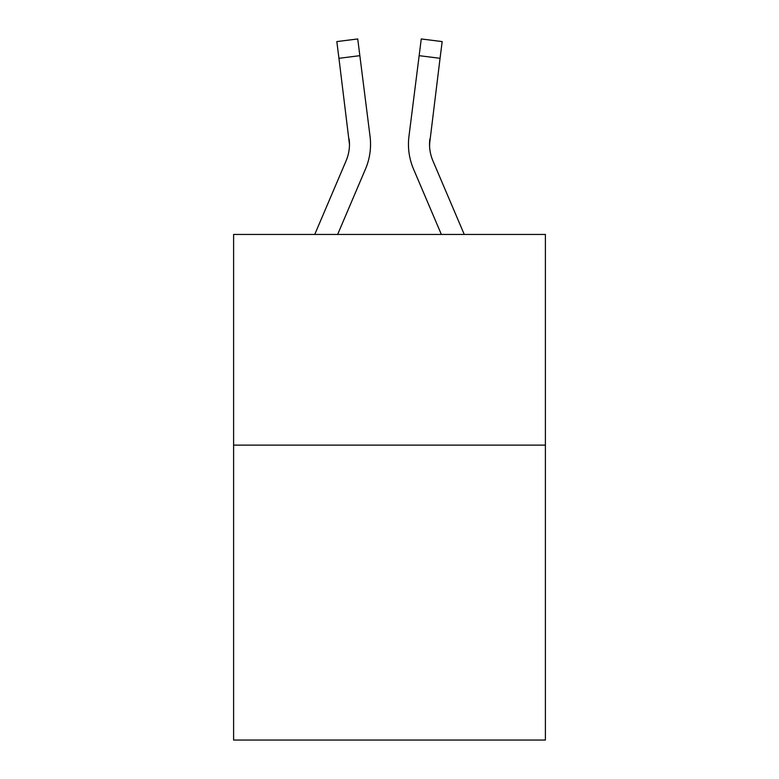 <?xml version="1.0" encoding="UTF-8"?>
<svg xmlns="http://www.w3.org/2000/svg" width="779" height="779" viewBox="0 0 779 779"><rect width="100%" height="100%" fill="white"/><g stroke="black" fill="none" stroke-linecap="round" stroke-linejoin="round"><path stroke-width="1.17" d="M545.397 445.121L545.397 740.05L233.603 740.05L233.603 234.45L545.397 234.45L545.397 445.121L233.603 445.121M337.638 234.45L365.487 169.043A63.196 63.196 -40.8 0 0 370.044 136.364L359.849 55.669L338.943 58.308L336.83 41.589L357.736 38.95L359.849 55.669M314.745 234.45L346.11 160.786A42.134 42.134 -32.2 0 0 349.469 144.358L338.943 58.308M370.463 147.348L370.541 144.563L370.463 147.348M369.723 133.832L370.044 136.364M464.255 234.45L432.89 160.786A42.134 42.134 32.2 0 1 429.531 144.358L440.057 58.308L419.151 55.669L421.264 38.95L442.17 41.589L421.264 38.95L442.17 41.589L421.264 38.95L442.17 41.589L421.264 38.95L442.17 41.589L421.264 38.95L442.17 41.589L421.264 38.95L442.17 41.589L421.264 38.95L442.17 41.589L421.264 38.95L442.17 41.589L421.264 38.95L442.17 41.589L421.264 38.95L442.17 41.589L421.264 38.95L442.17 41.589L421.264 38.95L442.17 41.589L421.264 38.95L442.17 41.589L421.264 38.95L442.17 41.589L421.264 38.95L442.17 41.589L421.264 38.95L442.17 41.589L421.264 38.95L442.17 41.589L421.264 38.95L442.17 41.589L421.264 38.95L442.17 41.589L421.264 38.95L442.17 41.589L421.264 38.95L442.17 41.589L421.264 38.95L442.17 41.589L421.264 38.95L442.17 41.589L421.264 38.95L442.17 41.589L421.264 38.95L442.17 41.589L421.264 38.95L442.17 41.589L421.264 38.95L442.17 41.589L421.264 38.95L442.17 41.589L421.264 38.95L442.17 41.589L421.264 38.95L442.17 41.589L421.264 38.95L442.17 41.589L421.264 38.95L442.17 41.589L421.264 38.95L442.17 41.589L421.264 38.95L442.17 41.589L421.264 38.95L442.17 41.589L421.264 38.95L442.17 41.589L421.264 38.95L442.17 41.589L421.264 38.95L442.17 41.589L440.057 58.308M441.362 234.45L413.513 169.043A63.196 63.196 40.8 0 1 408.956 136.364L419.151 55.669M429.58 146.345L429.862 139.003A42.134 42.134 40.8 0 0 432.89 160.786A42.134 42.134 40.8 0 1 429.531 144.358A42.134 42.134 40.8 0 0 432.89 160.786A42.134 42.134 40.8 0 1 429.531 144.358A42.134 42.134 40.8 0 0 432.89 160.786A42.134 42.134 40.8 0 1 429.531 144.358A42.134 42.134 40.8 0 0 432.89 160.786A42.134 42.134 40.8 0 1 429.531 144.358A42.134 42.134 40.8 0 0 432.89 160.786A42.134 42.134 40.8 0 1 429.531 144.358A42.134 42.134 40.8 0 0 432.89 160.786A42.134 42.134 40.8 0 1 429.531 144.358A42.134 42.134 40.8 0 0 432.89 160.786A42.134 42.134 40.8 0 1 429.531 144.358A42.134 42.134 40.8 0 0 432.89 160.786A42.134 42.134 40.8 0 1 429.531 144.358A42.134 42.134 40.8 0 0 432.89 160.786A42.134 42.134 40.8 0 1 429.531 144.358A42.134 42.134 40.8 0 0 432.89 160.786A42.134 42.134 40.8 0 1 429.531 144.358A42.134 42.134 40.8 0 0 432.89 160.786A42.134 42.134 40.8 0 1 429.531 144.358A42.134 42.134 40.8 0 0 432.89 160.786A42.134 42.134 40.8 0 1 429.531 144.358A42.134 42.134 40.8 0 0 432.89 160.786A42.134 42.134 40.8 0 1 429.531 144.358A42.134 42.134 40.8 0 0 432.89 160.786A42.134 42.134 40.8 0 1 429.531 144.358A42.134 42.134 40.8 0 0 432.89 160.786A42.134 42.134 40.8 0 1 429.531 144.358A42.134 42.134 40.8 0 0 432.89 160.786A42.134 42.134 40.8 0 1 429.531 144.358A42.134 42.134 40.8 0 0 432.89 160.786A42.134 42.134 40.8 0 1 429.531 144.358A42.134 42.134 40.8 0 0 432.89 160.786A42.134 42.134 40.8 0 1 429.531 144.358A42.134 42.134 40.8 0 0 432.89 160.786A42.134 42.134 40.8 0 1 429.531 144.358A42.134 42.134 40.8 0 0 432.89 160.786A42.134 42.134 40.8 0 1 429.531 144.358A42.134 42.134 40.8 0 0 432.89 160.786A42.134 42.134 40.8 0 1 429.531 144.358A42.134 42.134 40.8 0 0 432.89 160.786A42.134 42.134 40.8 0 1 429.531 144.358M346.11 160.786A42.134 42.134 -40.8 0 0 349.469 144.358A42.134 42.134 -40.8 0 1 346.11 160.786A42.134 42.134 -40.8 0 0 349.469 144.358A42.134 42.134 -40.8 0 1 346.11 160.786A42.134 42.134 -40.8 0 0 349.469 144.358A42.134 42.134 -40.8 0 1 346.11 160.786A42.134 42.134 -40.8 0 0 349.469 144.358A42.134 42.134 -40.8 0 1 346.11 160.786A42.134 42.134 -40.8 0 0 349.469 144.358A42.134 42.134 -40.8 0 1 346.11 160.786A42.134 42.134 -40.8 0 0 349.469 144.358A42.134 42.134 -40.8 0 1 346.11 160.786A42.134 42.134 -40.8 0 0 349.469 144.358A42.134 42.134 -40.8 0 1 346.11 160.786A42.134 42.134 -40.8 0 0 349.469 144.358A42.134 42.134 -40.8 0 1 346.11 160.786A42.134 42.134 -40.8 0 0 349.469 144.358A42.134 42.134 -40.8 0 1 346.11 160.786A42.134 42.134 -40.8 0 0 349.469 144.358A42.134 42.134 -40.8 0 1 346.11 160.786A42.134 42.134 -40.8 0 0 349.469 144.358A42.134 42.134 -40.8 0 1 346.11 160.786A42.134 42.134 -40.8 0 0 349.469 144.358A42.134 42.134 -40.8 0 1 346.11 160.786A42.134 42.134 -40.8 0 0 349.469 144.358A42.134 42.134 -40.8 0 1 346.11 160.786A42.134 42.134 -40.8 0 0 349.469 144.358A42.134 42.134 -40.8 0 1 346.11 160.786A42.134 42.134 -40.8 0 0 349.469 144.358A42.134 42.134 -40.8 0 1 346.11 160.786A42.134 42.134 -40.8 0 0 349.469 144.358A42.134 42.134 -40.8 0 1 346.11 160.786A42.134 42.134 -40.8 0 0 349.469 144.358A42.134 42.134 -40.8 0 1 346.11 160.786A42.134 42.134 -40.8 0 0 349.469 144.358A42.134 42.134 -40.8 0 1 346.11 160.786A42.134 42.134 -40.8 0 0 349.469 144.358A42.134 42.134 -40.8 0 1 346.11 160.786A42.134 42.134 -40.8 0 0 349.469 144.358A42.134 42.134 -40.8 0 1 346.11 160.786A42.134 42.134 -40.8 0 0 349.469 144.358A42.134 42.134 -40.8 0 1 346.11 160.786A42.134 42.134 -40.8 0 0 349.469 144.358L349.138 139.003A42.134 42.134 -40.8 0 1 346.11 160.786M370.541 144.251L370.463 147.367L370.541 144.251M408.537 147.367L408.459 144.251M408.956 136.364L409.277 133.832M442.17 41.589L421.264 38.95M336.83 41.589L357.736 38.95"/></g></svg>
